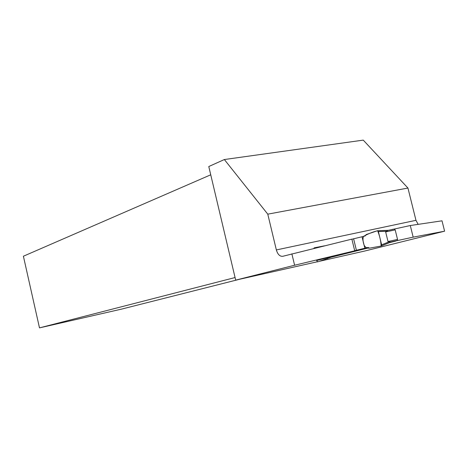 <?xml version="1.0" encoding="UTF-8"?>
<svg xmlns="http://www.w3.org/2000/svg" width="468" height="468" viewBox="0 0 468 468"><rect width="100%" height="100%" fill="white"/><g stroke="black" fill="none" stroke-linecap="round" stroke-linejoin="round"><path stroke-width="0.7" d="M389.809 242.424L397.075 240.599L397.537 239.411L395.179 229.87L394.22 229.057L387.925 230.408L385.65 231.929L388.019 241.541L390.762 242.038M353.603 238.797L362.033 236.767L364.847 248.245L356.4 250.251L353.603 238.797L351.895 239.253M362.033 236.767L365.227 235.913L366.187 234.556L377.389 230.759L378.372 231.578L386.264 231.268M332.695 256.733L368.667 247.742M364.847 248.245L368.053 247.437L369.527 248.163L381.145 246.028L369.919 248.093C367.175 248.467 365.221 247.432 364.045 244.986C362.776 241.102 362.641 238.218 363.63 236.34C367.918 233.877 372.581 232.011 377.612 230.736C379.694 235.808 380.87 240.909 381.145 246.028L390.821 242.014M356.4 250.251L354.691 250.678M328.805 257.341L334.281 256.142L317.637 261.881L316.649 260.512L354.721 250.807L351.866 239.13L282.777 256.288C279.864 256.581 277.723 254.463 276.354 249.935L267.778 214.157L407.944 188.048L363.262 140.125L224.353 159.535L267.778 214.157M388.879 241.886L381.631 244.822L378.372 231.578M377.682 230.747L388.264 230.338M381.631 244.822L381.49 245.805M313.812 248.455L314.239 247.829L324.57 245.817M328.255 257.488L327.419 258.716M381.338 245.952L391.271 241.915M413.174 237.147L410.29 225.529L442.008 220.814L444.6 231.186L413.174 237.147L395.834 240.909M392.974 229.326L410.29 225.529M395.864 241.038L388.961 242.769M368.837 247.824L331.771 257.078M291.862 253.831L294.606 265.233L354.721 250.807M294.606 265.233L235.685 280.139L208.781 166.538L224.353 159.535M317.216 261.793L235.685 280.139M444.6 231.186L365.063 250.947L319.521 261.273M392.956 229.261L391.64 229.612M418.158 224.359L415.964 220.323L276.354 249.935M235.071 277.547L39.487 327.875L121.265 309.184L239.265 279.349M407.944 188.048L415.964 220.323M39.487 327.875L23.4 256.224L210.74 174.798M397.537 239.411L388.019 241.541M395.179 229.87L385.65 231.929M397.075 240.599L390.786 242.009M397.203 240.546L390.482 242.055M388.288 230.314L377.495 230.736"/></g></svg>

